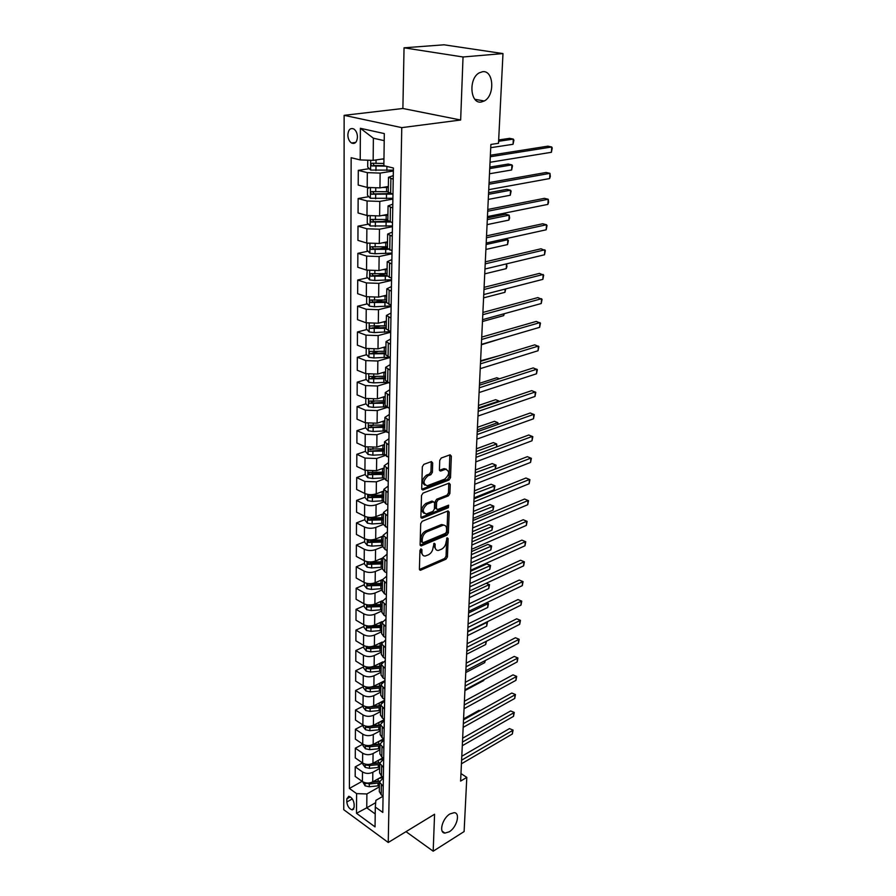 <?xml version="1.0" encoding="UTF-8"?>
<svg xmlns="http://www.w3.org/2000/svg" width="896" height="896" viewBox="0 0 896 896"><rect width="100%" height="100%" fill="white"/><g stroke="black" fill="none" stroke-linecap="round" stroke-linejoin="round"><path stroke-width="1.34" d="M420.986 548.867L419.944 550.514L419.406 569.072L420.459 570.282L445.995 559.194L447.44 556.886L448.146 538.608L447.227 537.802L446.118 541.811C445.726 545.272 444.17 547.747 441.47 549.237L438.424 550.413C436.262 550.558 435.154 549.248 435.086 546.482L435.165 544.085L434.224 543.278L433.115 547.322C432.734 550.816 431.166 553.314 428.411 554.814L425.298 556.013C423.091 556.17 421.96 554.859 421.882 552.082L421.949 549.674L420.986 548.867M481.242 102.021L484.243 101.002C495.13 95.67 493.819 69.944 482.574 71.714L479.248 72.856C468.283 78.602 470.198 104.216 481.242 102.021M449.221 831.813C456.848 827.422 460.656 812.806 454.171 812.672L450.005 813.915C442.378 818.205 438.48 832.899 444.898 833.09L449.221 831.813M347.838 134.904C347.984 138.645 349.205 141.333 351.467 142.979C354.939 144.334 356.933 142.363 357.459 137.088C357.325 133.358 356.126 130.659 353.864 129.002C350.358 127.624 348.342 129.595 347.838 134.904M432.69 462.963L431.424 461.597L423.864 464.341L422.33 466.749L421.702 488.622L422.934 489.955L449.03 480.021L450.509 477.669L451.338 456.154L450.117 454.798L441.246 458.013L439.734 460.398L439.41 469.706L440.63 471.05L445.525 469.269C449.882 471.139 449.635 474.432 444.763 479.147L427.213 485.766C422.766 483.851 423.024 480.514 427.997 475.776L430.875 474.701L432.387 472.315L432.69 462.963L431.178 461.675M460.656 120.008L463.03 56.986L502.981 53.581L444.024 44.8L404.04 47.813L402.886 108.483L344.131 115.338L401.766 127.635L460.656 120.008L402.886 108.483M406.011 831.656L433.182 851.2L434.571 814.24L388.248 842.486L401.766 127.635M433.182 851.2L464.106 831.566L466.805 777.392L460.97 773.573M502.981 53.581L498.501 143.304L490.885 144.446L460.611 781.088L466.805 777.392M422.206 521.282L420.706 523.667L420.112 544.656L421.21 545.91L446.914 535.158L448.37 532.84L449.176 512.165L448.067 510.899L422.206 521.282M420.896 516.925L421.512 495.499L423.024 493.102L449.086 483.123L450.24 484.445L449.893 493.506L448.414 495.846L438.077 499.901L436.598 502.264L436.386 508.267L437.528 509.555L448.627 505.165L448.381 507.696L422.296 518.146L420.896 516.925M354.122 807.363L354.144 804.171C353.55 799.949 351.758 797.317 348.757 796.275L346.819 798.851L346.808 802.021C347.413 806.254 349.216 808.875 352.218 809.894L354.122 807.363M344.131 115.338L343.762 809.715L388.248 842.486M383.062 796.219L375.883 800.363L375.301 807.05L382.794 812.426L393.4 168.011L383.869 165.693L384.306 133.582L360.394 128.307L373.374 138.208L373.162 160.373L383.97 158.771M375.301 807.05L375.043 826.885L356.485 813.288L356.597 793.621L366.89 793.957L379.389 786.845M362.118 781.334L349.384 788.446L356.597 793.621M349.384 788.446L351.142 157.707L360.214 159.925L360.394 128.307M463.03 56.986L404.04 47.813M375.682 802.659L366.755 807.822L375.211 813.938M366.89 793.957L366.755 807.822L356.485 813.288M369.298 168.672L358.288 170.363L367.315 172.637L380.139 173.096L393.344 171.002M358.288 170.363L358.21 185.069L367.203 187.432L379.96 187.88L388.338 186.48M368.861 196.672L358.142 198.52L367.091 200.973L379.792 201.41L392.885 199.091M358.142 198.52L358.064 212.968L366.979 215.499L379.624 215.936L387.923 214.379M368.446 224.179L357.997 226.173L366.867 228.782L379.456 229.219L392.437 226.677M357.997 226.173L357.93 240.363L366.755 243.04L379.288 243.477L387.52 241.797M368.054 251.205L357.862 253.333L366.654 256.099L379.12 256.525L391.989 253.781M357.862 253.333L357.784 267.266L366.531 270.099L378.952 270.536L387.117 268.71M367.674 277.76L357.728 280.011L366.43 282.923L378.795 283.349L391.552 280.392M357.728 280.011L357.65 293.698L366.318 296.677L378.627 297.102L386.725 295.154M367.315 303.856L357.594 306.219L366.218 309.266L378.482 309.691L391.115 306.544M357.594 306.219L357.515 319.67L366.117 322.795L378.314 323.21L386.333 321.138M366.968 329.493L357.459 331.968L366.016 335.16L378.157 335.574L390.701 332.237M357.459 331.968L357.392 345.184L365.904 348.443L378 348.858L385.952 346.674M366.632 354.704L357.325 357.28L365.814 360.606L377.854 361.01L389.861 357.605M357.325 357.28L357.258 370.272L365.702 373.654L377.686 374.069L385.582 371.762M366.307 379.478L357.202 382.155L365.613 385.605L377.541 386.008L388.382 382.76M357.202 382.155L357.134 394.923L365.501 398.44L377.395 398.843L385.213 396.424M365.994 403.85L357.078 406.605L365.411 410.178L377.25 410.581L387.05 407.478M357.078 406.605L357.011 419.16L365.31 422.8L377.093 423.192L384.854 420.672M365.702 427.806L356.955 430.651L365.221 434.336L376.947 434.739L385.941 431.749M356.955 430.651L356.888 442.994L365.12 446.746L376.802 447.138L384.496 444.517M365.411 451.36L356.832 454.294L365.03 458.091L376.667 458.483L385.045 455.56M356.832 454.294L356.765 466.435L364.93 470.288L376.51 470.68L384.149 467.958M365.198 474.522L356.709 477.546L364.84 481.454L376.376 481.835L384.317 478.946M356.709 477.546L356.653 489.485L364.739 493.45C368.379 494.917 372.21 495.04 376.23 493.83L383.802 491.019M365.008 497.28L356.597 500.405L364.65 504.426C368.278 505.915 372.098 506.038 376.096 504.806L383.746 501.906M356.597 500.405L356.541 512.154L364.56 516.219C368.166 517.731 371.974 517.854 375.95 516.6L383.466 513.699M364.829 519.68L356.485 522.906L364.47 527.027C368.066 528.55 371.851 528.674 375.827 527.408L383.309 524.451L387.475 527.856M356.485 522.906L356.418 534.464L364.381 538.63C367.965 540.165 371.728 540.299 375.682 539.011L383.13 536.01M364.65 541.722L356.373 545.037L364.291 549.259C367.864 550.816 371.616 550.939 375.547 549.629L382.973 546.594M356.373 545.037L356.306 556.405L364.202 560.672C367.752 562.251 371.493 562.374 375.413 561.042L382.805 557.962M364.47 563.405L356.261 566.821L364.112 571.133C367.651 572.723 371.381 572.846 375.29 571.502L382.648 568.378M356.261 566.821L356.194 578.01L364.022 582.366C367.55 583.968 371.258 584.091 375.144 582.736L382.48 579.566M364.291 584.752L356.149 588.246L363.944 592.648C367.45 594.272 371.146 594.395 375.021 593.018L382.334 589.814M356.149 588.246L356.093 599.267L363.854 603.714C367.349 605.349 371.034 605.472 374.886 604.072L382.245 600.802M364.123 605.763L356.037 609.347L363.776 613.838C367.259 615.485 370.922 615.608 374.763 614.197L382.021 610.915M356.037 609.347L355.981 620.189L363.686 624.714C367.158 626.382 370.798 626.506 374.629 625.072L382.144 621.622M363.955 626.45L355.936 630.112L363.608 634.682C367.058 636.362 370.698 636.485 374.506 635.04L381.707 631.691M355.936 630.112L355.88 640.786L363.518 645.4C366.957 647.091 370.574 647.214 374.382 645.747L382.234 642.04M363.787 646.811L355.824 650.552L363.44 655.211C366.867 656.914 370.474 657.037 374.259 655.558L381.405 652.142M355.824 650.552L355.779 661.058L363.35 665.75C366.766 667.475 370.362 667.598 374.136 666.109L382.805 661.886M363.63 666.859L355.723 670.69L363.272 675.416C366.677 677.152 370.261 677.264 374.013 675.763L381.102 672.269M355.723 670.69L355.667 681.027L363.194 685.798C366.576 687.546 370.149 687.669 373.89 686.146L384.966 680.613M363.462 686.616L355.622 690.502L363.115 695.307C366.486 697.077 370.048 697.189 373.778 695.654L380.8 692.093M355.622 690.502L355.566 700.694L363.037 705.533C366.397 707.314 369.936 707.426 373.643 705.88L384.642 700.235M363.306 706.059L355.522 710.024L362.958 714.896C366.307 716.688 369.835 716.811 373.531 715.243L380.52 711.626M355.522 710.024L355.477 720.059L362.88 724.976C366.218 726.779 369.723 726.891 373.408 725.312L384.328 719.578M363.149 725.222L355.421 729.254L362.802 734.194C366.128 736.019 369.622 736.131 373.296 734.53L380.229 730.856M355.421 729.254L355.376 739.133L362.723 744.117C366.038 745.942 369.522 746.054 373.173 744.453L383.712 738.786M362.824 744.184L355.331 748.194L362.656 753.2C365.949 755.048 369.421 755.16 373.072 753.536L379.949 749.795M355.331 748.194L355.275 757.926L362.578 762.978C365.859 764.826 369.32 764.938 372.949 763.302L382.939 757.803M362.466 762.899L355.23 766.853L362.499 771.926C365.77 773.786 369.219 773.898 372.837 772.262L379.669 768.454M355.23 766.853L355.186 776.44L362.421 781.547C365.68 783.429 369.118 783.541 372.725 781.883L382.2 776.541M384.205 140.65L373.374 138.208M383.365 777.717L379.467 782.085L383.23 786.397M383.678 758.934L379.747 763.246L383.533 767.491M383.992 739.861L380.027 744.106L383.858 748.306M384.306 720.496L380.318 724.674L384.171 728.806M384.63 700.829L380.61 704.939L384.496 709.016M384.966 680.859L380.912 684.902L384.832 688.912M385.291 660.576L381.214 664.541L385.168 668.483M385.638 639.979L381.528 643.866L385.504 647.73M385.974 619.046L381.842 622.843L385.851 626.651M386.333 597.778L382.155 601.496L386.21 605.214M386.68 576.162L382.48 579.79L386.568 583.442M387.05 554.198L382.805 557.738L386.926 561.299M387.408 531.866L383.141 535.315L387.296 538.798M387.789 509.174L383.477 512.512L387.677 515.906M388.17 486.091L383.824 489.339L388.058 492.632M388.55 462.627L384.182 465.763L388.45 468.966M388.942 438.749L384.541 441.784L388.842 444.886M389.346 414.478L384.899 417.39L389.245 420.392M389.749 389.782L385.269 392.571L389.659 395.472M390.163 364.65L385.65 367.315L390.074 370.104M390.578 339.069L386.03 341.622L390.499 344.288M391.014 313.04L386.422 315.459L390.925 318.002M391.451 286.552L386.814 288.826L391.373 291.245M391.888 259.571L387.218 261.699L391.821 263.995M392.347 232.109L387.632 234.08L392.269 236.242M392.806 204.131L388.046 205.957L392.739 207.973M393.266 175.627L388.483 177.296L393.21 179.166M422.89 489.966L421.87 489.462M371.381 449.333L370.429 449.658M372.579 425.566L370.765 426.149M374.136 401.33L371.157 402.248M375.928 376.656L371.627 377.922M377.933 351.568L372.266 353.136M380.206 326.043L373.374 327.824M382.782 300.082L375.099 301.952M385.762 273.661L377.126 275.621M387.442 247.162L379.478 248.819M387.834 220.483L382.234 221.547M389.29 193.144L385.504 193.805M379.322 791.482L381.214 794.808L383.062 796.118M379.602 772.789L381.506 776.07L383.376 777.358L378.728 778.501M379.882 753.805L381.808 757.042L383.69 758.318M380.173 734.53L382.11 737.722L384.003 738.987M380.464 714.963L382.413 718.11L384.328 719.342M380.766 695.083L382.726 698.186L384.653 699.406M381.058 674.901L383.04 677.936L384.989 679.146M381.371 654.394L383.365 657.384L385.325 658.56M381.674 633.55L383.701 636.485L385.672 637.65M381.998 612.382L384.026 615.261L386.019 616.403M382.312 590.867L384.362 593.69L386.378 594.81M382.637 569.005L384.709 571.76L386.736 572.858M382.973 546.784L385.056 549.472L387.106 550.547M383.309 524.182L383.477 512.512M383.656 501.211L385.773 503.765L387.856 504.784M365.232 470.422L365.187 474.611L367.864 477.736L372.613 478.475L384.003 477.859L386.142 480.334L388.248 481.32M384.35 454.093L388.64 457.464M384.709 429.923L389.032 433.182M385.078 405.339L389.446 408.486M385.448 380.318L389.85 383.354M385.829 354.861L390.275 357.773M386.221 328.944L390.701 331.733M386.613 302.568L391.138 305.222M387.016 275.71L391.586 278.23M387.419 248.36L392.034 250.734M387.834 220.506L392.493 222.734M388.259 192.136L392.963 194.208M373.162 160.373L360.214 159.925M420.549 549.158L420.493 551.365L422.923 555.307M436.117 549.718L433.698 545.787L433.765 543.603M420.784 570.181L419.44 569.475L444.618 558.488L446.051 556.181L446.746 538.16M420.146 545.093L445.525 534.475L446.97 532.157L447.72 511.011M422.184 541.878L423.147 542.696L445.48 533.366L446.499 531.742L446.6 529.211C446.544 526.355 445.39 525.022 443.139 525.213L427.022 531.742C424.222 533.232 422.632 535.763 422.251 539.314L422.184 541.878L420.784 541.173L422.285 542.416M444.114 525.179L441.739 524.53L440.933 524.765L442.333 525.448M420.784 541.173L420.862 538.608C421.232 535.058 422.822 532.538 425.622 531.048L440.933 524.765M436.554 509.096L434.974 507.595L435.176 501.592L436.666 499.24L447.003 495.197L448.482 492.856L448.762 483.235M420.952 517.429L446.97 507.035L448 505.4M427.19 504.168C422.318 508.805 422.016 512.086 426.272 514.002L432.902 511.426L434.392 509.062L434.594 503.048L433.429 501.749L427.19 504.168L425.779 503.496C421.232 507.416 420.661 510.698 424.066 513.363M425.779 503.496L431.805 501.144M424.906 485.162C421.389 482.429 421.938 479.08 426.563 475.115L429.442 474.051L430.954 471.666L431.256 462.325M446.342 469.19L444.091 468.63L445.122 469.392M439.477 470.31L443.688 468.754M421.77 489.205L447.597 479.371L449.086 477.03L449.826 454.888M362.69 781.726L365.064 785.826L369.275 786.744L379.411 785.714M365.389 782.802L369.309 783.966L379.456 782.936M379.523 781.379L372.086 782.208M479.808 710.797L479.013 710.326L463.568 718.894M379.579 781.155L372.725 781.872L372.837 772.262M479.013 710.326L480.066 710.651M461.597 760.211L512.579 730.475L512.344 733.992L461.429 763.806M461.787 756.28L509.466 728.605L513.072 730.094L512.344 733.992M509.466 728.605L513.072 730.094M362.846 763.146L362.835 764.277L365.232 767.424L369.477 768.331L379.68 767.323M378.941 759.998L383.678 758.856M365.512 764.198L366.33 765.139L369.51 765.509L379.725 764.501M379.747 762.978L371.818 763.818M379.781 762.709L372.725 763.426M362.992 744.285L362.981 745.595L365.4 748.742L369.678 749.65L379.96 748.653M379.165 741.227L382.816 740.488M365.646 745.315L366.509 746.413L369.712 746.782L380.005 745.786M380.027 744.296L371.358 745.17M380.027 743.982L372.68 744.699M464.912 690.603L483.728 680.534L483.773 679.773M483.974 679.672L483.728 680.534M363.149 725.144L363.138 726.634L365.568 729.781L369.891 730.677L380.24 729.702M379.389 722.165L382.11 721.706M365.803 726.152L366.688 727.395L369.914 727.765L380.285 726.802M380.307 725.323L370.194 726.309M380.318 724.954L372.579 725.693M465.774 672.549L484.714 662.648L484.814 660.778M485.307 660.52L484.714 662.648M462.459 742.067L513.766 712.79L513.531 716.341L462.291 745.718M462.65 738.192L510.63 710.942L514.259 712.443L513.531 716.341M510.63 710.942L514.259 712.443M463.344 723.654L514.976 694.848L514.73 698.454L463.165 727.362M463.523 719.846L511.806 693.034L515.458 694.546L514.73 698.454M511.806 693.034L515.458 694.546M464.229 704.984L516.197 676.659L515.95 680.322L464.05 708.736M464.408 701.221L513.005 674.867L516.69 676.39L515.95 680.322M513.005 674.867L516.69 676.39M363.306 705.701L363.294 707.381L365.747 710.528L370.093 711.413L380.531 710.461M379.613 702.822L381.808 702.486M365.982 706.698L366.867 708.098L370.126 708.456L380.576 707.515M380.598 706.059L368.883 707.067L366.867 708.098M380.598 705.656L372.389 706.395M466.637 654.226L485.699 644.515L485.867 641.502M486.427 641.222L485.699 644.515M465.125 686.022L517.429 658.202L517.182 661.92L464.946 689.842M465.304 682.326L514.214 656.432L517.922 657.978L517.182 661.92M514.214 656.432L517.922 657.978M363.474 685.966L363.451 687.837L365.926 690.984L370.306 691.858L380.822 690.939M379.837 683.166L381.685 682.92M366.184 686.952L367.058 688.498L370.339 688.856L380.867 687.938M380.89 686.515L369.085 687.49L367.058 688.498M380.901 686.045L372.042 686.829M467.522 635.656L486.707 626.114L486.909 622.406L467.701 631.904M486.898 621.958L487.458 622.261L486.707 626.114M487.458 622.261L486.461 622.171M363.63 665.918L363.619 667.99L366.106 671.149L370.518 672L381.114 671.104M380.061 663.219L381.662 663.029M366.408 666.904L367.248 668.595L370.552 668.954L381.158 668.069M381.181 666.658L369.298 667.61L367.248 668.595M381.192 666.142L371.314 666.971M468.418 616.806L487.726 607.466L487.928 603.702L468.597 613.01M486.662 602.728L488.488 603.59L487.726 607.466M488.488 603.59L486.36 602.885M363.798 645.557L363.776 647.842L366.285 650.989L370.742 651.84L381.416 650.966M380.285 642.958L381.741 642.79M367.147 646.374L367.438 648.39L370.776 648.749L381.461 647.875M381.483 646.498L369.499 647.416L367.438 648.39M381.494 645.926L369.23 646.778M469.325 597.699L488.757 588.549L488.97 584.73L469.515 593.835M486.226 583.274L489.53 584.662L488.757 588.549M489.53 584.662L486.158 583.296M363.966 624.87L363.944 627.368L366.475 630.515L370.966 631.355L381.718 630.515M380.509 622.384L381.898 622.238M367.371 625.822L367.64 627.861L381.774 627.379M381.786 626.024L369.712 626.909L367.64 627.861M470.254 578.301L489.81 569.363L490.022 565.488L486.842 563.909L470.59 571.256M381.797 625.386L368.2 626.024M486.842 563.909L490.582 565.466L470.434 574.392M490.582 565.466L489.81 569.363M364.134 603.859L364.112 606.581L366.666 609.728L371.19 610.557L382.032 609.739M380.722 601.474L382.155 601.328M382.11 604.531L367.595 604.946L367.842 607.018L382.077 606.547M382.099 605.226L369.925 606.077L367.842 607.018M471.184 558.622L490.874 549.898L491.086 545.966L487.883 544.421L471.52 551.6M487.883 544.421L491.646 545.989L471.374 554.658M491.646 545.989L490.874 549.898M466.043 666.792L518.683 639.486L518.437 643.25L465.864 670.656M466.222 663.152L515.446 637.75L519.176 639.296L518.437 643.25M515.446 637.75L519.176 639.296M466.973 647.259L519.96 620.502L519.702 624.322L466.782 651.19M467.141 643.698L516.69 618.789L520.453 620.346L519.702 624.322M516.69 618.789L520.453 620.346M467.914 627.446L521.248 601.238L520.99 605.114L467.723 631.434M468.082 623.941L517.966 599.558L521.752 601.126L520.99 605.114M517.966 599.558L521.752 601.126M468.877 607.32L522.57 581.694L522.301 585.626L468.675 611.363M469.034 603.882L519.243 580.037L523.062 581.627L522.301 585.626M519.243 580.037L523.062 581.627M469.84 586.88L523.891 561.859L523.634 565.846L469.65 590.99M470.008 583.52L520.554 560.235L524.395 561.837L523.634 565.846M520.554 560.235L524.395 561.837M364.314 582.512L364.291 585.458L366.856 588.605L371.414 589.422L382.346 588.627M382.424 583.341L380.934 583.486L380.979 580.227L382.48 580.093M380.934 583.486L367.819 583.733L368.043 585.827L382.39 585.39M382.413 584.091L370.149 584.92L368.043 585.827M472.136 538.653L491.949 530.152L492.173 526.165L488.936 524.653L472.472 531.642M488.936 524.653L492.733 526.221L472.326 534.632M492.733 526.221L491.949 530.152M470.826 566.138L525.246 541.722L524.978 545.776L470.635 570.315M470.982 562.845L521.875 540.131L525.75 541.744L524.978 545.776M521.875 540.131L525.75 541.744M364.493 560.818L364.459 563.998L367.058 567.146L371.65 567.941L382.67 567.179M381.158 558.656L382.794 558.51M382.749 561.814L368.043 562.173L368.245 564.301L382.715 563.898M382.738 562.621L370.373 563.416L368.245 564.301M473.099 518.392L493.046 510.115L493.27 506.072L490.011 504.582L473.435 511.392M490.011 504.582L493.83 506.173L473.301 514.304M493.83 506.173L493.046 510.115M471.834 545.059L526.613 521.293L526.344 525.403L471.632 549.304M471.99 541.845L523.219 519.736L527.117 521.36L526.344 525.403M523.219 519.736L527.117 521.36M364.672 538.776L364.638 542.192L367.248 545.339L371.885 546.123L382.995 545.395M381.371 536.715L383.118 536.581M383.074 539.93L368.278 540.277L368.458 542.438L383.04 542.046M383.062 540.814L370.597 541.576L368.458 542.438M474.085 497.829L494.155 489.776L494.379 485.677L491.098 484.232L474.41 490.829M491.098 484.232L494.95 485.834L474.275 493.674M494.95 485.834L494.155 489.776M472.853 523.656L528.013 500.55L527.733 504.717L472.651 527.968M472.998 520.52L524.574 499.027L528.506 500.674L527.733 504.717M524.574 499.027L528.506 500.674M364.851 516.365L364.818 520.027L367.45 523.174L372.12 523.936L383.32 523.242M381.573 514.427L383.454 514.282M383.41 517.698L368.525 518.022L368.67 520.206L383.376 519.848M383.387 518.638L370.821 519.366L368.67 520.206M495.286 469.056L495.51 464.979L492.206 463.568L475.406 469.974M492.206 463.568L496.082 465.181L475.272 472.741M496.082 465.181L495.32 469.045M473.883 501.906L529.424 479.494L529.144 483.728L473.682 506.285M474.029 498.859L525.963 478.005L529.928 479.662L529.144 483.728M525.963 478.005L529.928 479.662M365.042 493.584L365.008 497.504L367.662 500.64L372.366 501.402L383.656 500.741M381.774 491.77L383.79 491.624M383.746 495.096L368.76 495.387L368.883 497.605L383.712 497.28M383.723 496.115L371.056 496.798L368.883 497.605M496.496 446.958L496.664 443.979L493.326 442.59L476.414 448.795M496.854 446.824L496.664 443.979L476.28 451.483M474.936 479.819L530.858 458.114L530.566 462.414L474.723 484.266M475.082 476.851L527.363 456.669L531.362 458.338L530.566 462.414M381.954 468.742L384.138 468.597M384.082 472.125L369.006 472.394L369.107 474.645L384.048 474.342M384.07 473.2L371.291 473.861L369.107 474.645M497.728 424.514L497.829 422.654L494.469 421.31L477.434 427.291M498.322 424.301L497.829 422.654L477.31 429.89M476 457.374L532.314 436.397L532.022 440.765L475.787 461.888M476.146 454.496L528.797 434.997L532.818 436.677L532.022 440.765M365.422 446.869L365.378 451.326L368.077 454.451L372.87 455.179L384.395 454.586M382.133 445.323L384.485 445.178M384.429 448.762L369.264 449.008C368.043 449.445 368.066 450.206 369.32 451.282L384.395 451.024M384.418 449.915L369.32 451.282M498.971 401.699L499.005 401.005L495.622 399.694L478.475 405.462M499.576 401.498L499.005 401.005L478.352 407.971M365.613 422.923L365.579 427.661L368.301 430.774L373.128 431.491L385.011 430.909M382.301 421.501L384.843 421.355M384.787 425.006L369.522 425.219C368.256 425.656 368.267 426.429 369.555 427.538L384.754 427.302M384.765 426.238L369.555 427.538M499.509 378.762L496.787 377.754L479.528 383.286M365.814 398.563L365.77 403.592L368.514 406.706L373.386 407.389L385.896 406.795M382.446 397.275L385.202 397.141M385.146 400.848L369.779 401.038C368.48 401.475 368.48 402.248 369.779 403.379L385.112 403.189M385.123 402.158L369.779 403.379M498.848 355.79L480.603 360.763M366.016 373.778L365.971 379.109L368.738 382.211L373.654 382.883L387.139 382.245M382.57 372.635L385.571 372.501M385.515 376.275L370.037 376.432C368.704 376.869 368.693 377.664 370.014 378.818L385.482 378.65M385.493 377.664L370.014 378.818L372.277 378.146M481.365 344.758L502.443 338.206M366.218 348.555L366.173 354.2L368.962 357.291L373.923 357.952L388.786 357.202M382.67 347.57L385.941 347.435M385.885 351.277L370.283 351.4C368.939 351.837 368.917 352.643 370.216 353.819L385.851 353.696M385.862 352.744L370.216 353.819M482.462 321.496L503.675 315.638L503.776 313.846M504.314 313.69L503.675 315.638M366.43 322.896L366.386 328.854L369.197 331.946L374.192 332.584L390.566 331.677M382.738 322.067L386.322 321.933M386.266 325.842L370.518 325.931C369.186 326.379 369.152 327.197 370.429 328.384L386.232 328.306M386.243 327.398L370.429 328.384M483.594 297.864L504.952 292.32L505.131 289.061M505.747 288.904L504.952 292.32M366.688 296.8L366.587 303.072L369.432 306.152L374.472 306.768L391.126 305.917M382.771 296.106L386.714 295.982M386.646 299.958L370.765 300.014C369.432 300.462 369.387 301.291 370.642 302.49L386.613 302.467M386.624 301.605L373.072 301.952L371.829 300.429M484.736 273.851L506.24 268.632L506.509 263.872L506.979 266.47L506.24 268.632M367.237 270.312L366.8 276.83L369.667 279.899L374.763 280.493L391.563 279.731M382.749 269.685L387.106 269.573M387.038 273.616L371.022 273.627C369.678 274.086 369.622 274.926 370.866 276.147L387.106 276.158M387.016 275.352L373.341 275.654L372.086 274.075M485.89 249.446L507.562 244.563L507.83 239.702L486.125 244.507M504.907 238.907L508.402 240.475L507.562 244.563M477.086 434.56L533.792 414.344L533.501 418.779L476.874 439.152M477.221 431.771L530.242 412.989L534.296 414.68L533.501 418.779M478.195 411.365L535.304 391.955L534.99 396.458L477.971 416.035M478.318 408.688L531.72 390.634L535.797 392.336L534.99 396.458M479.315 387.8L536.827 369.197L536.514 373.778L479.091 392.549M479.438 385.213L533.21 367.92L537.331 369.645L536.514 373.778M480.458 363.832L538.373 346.08L538.059 350.739L480.222 368.659M480.57 361.357L534.733 344.848L538.877 346.595L538.059 350.739M481.611 339.472L539.952 322.594L539.638 327.331L481.376 344.378M481.723 337.098L536.267 321.418L540.456 323.165L539.638 327.331M482.787 314.698L541.554 298.726L541.229 303.531L482.552 319.682M482.899 312.435L537.835 297.595L542.058 299.365L541.229 303.531M483.986 289.498L543.178 274.478L542.853 279.362L483.75 294.571M484.086 287.347L539.437 273.392L543.682 275.173L542.853 279.362M485.206 263.861L544.835 249.816L544.499 254.778L484.96 269.024M485.307 261.834L541.05 248.786L545.339 250.589L544.499 254.778M367.808 243.32L367.08 243.634L367.024 250.118L369.914 253.176L375.043 253.747L392 253.075M382.659 242.794L387.509 242.682M386.602 241.976L387.52 241.931M387.442 246.803L371.28 246.77C369.936 247.24 369.869 248.091 371.09 249.323L388.125 249.357M387.442 248.629L373.621 248.875L372.355 247.251M487.077 224.627L508.894 220.102L509.163 215.163L505.534 214.234L487.39 217.907M508.894 220.102L509.645 217.974L509.163 215.163L487.312 219.621M486.45 237.776L546.515 224.75L546.179 229.79L486.192 243.029M486.539 235.872L542.696 223.765L546.515 224.75L547.019 225.59L546.179 229.79M368.39 215.824L367.293 216.328L367.248 222.925L370.16 225.971L392.448 225.938M382.491 215.398L387.912 215.309M386.411 214.67L387.923 214.614M387.845 219.498L371.538 219.43C370.194 219.901 370.115 220.774 371.314 222.029L389.973 222.018M388.472 221.39L373.901 221.626L372.635 219.934M488.275 199.416L510.261 195.25L510.53 190.221L506.856 189.347L488.589 192.718M510.261 195.25L511.112 191.139L510.53 190.221L488.51 194.32M487.704 211.243L548.229 199.259L547.882 204.389L487.458 216.586M487.794 209.462L544.376 198.341L548.229 199.259L548.598 202.227L547.882 204.389M368.984 187.802L367.528 188.518L367.472 195.238L370.418 198.274L392.896 198.307M382.2 187.51L388.326 187.432M386.142 186.85L388.338 186.794M388.259 191.699L371.806 191.587C370.451 192.069 370.373 192.954 371.549 194.219L392.56 194.107M390.544 193.581L374.192 193.872L372.915 192.125M489.496 173.768L511.638 169.982L511.918 164.875L508.211 164.058L489.81 167.115M511.638 169.982L512.501 165.861L511.918 164.875L489.742 168.594M488.992 184.229L549.965 173.342L549.618 178.562L488.734 189.672M489.07 182.594L546.078 172.48L549.965 173.342L550.334 176.411L549.618 178.562M367.774 160.182L367.696 167.037L370.675 170.061L393.366 170.162M381.763 159.096L383.958 159.085M490.728 147.694L513.038 144.29L513.318 139.104L509.589 138.342L498.669 139.955M383.902 163.442L372.075 163.229C370.731 163.722 370.63 164.618 371.784 165.906L385.829 166.163M383.88 165.592L374.136 165.547L373.195 163.8M513.038 144.29L513.912 140.168L513.318 139.104L498.602 141.288M490.302 156.744L551.734 146.978L551.387 152.286L490.034 162.277M490.37 155.243L547.803 146.171L551.734 146.978L552.238 148.042L551.387 152.286M380.139 173.096L379.96 187.88M379.792 201.41L379.624 215.936M379.456 229.219L379.288 243.477M379.12 256.525L378.952 270.536M378.795 283.349L378.627 297.102M378.482 309.691L378.314 323.21M378.157 335.574L378 348.858M377.854 361.01L377.686 374.069M377.541 386.008L377.395 398.843M377.25 410.581L377.093 423.192M376.947 434.739L376.802 447.138M376.667 458.483L376.51 470.68M376.376 481.835L376.23 493.83M376.096 504.806L375.95 516.6M375.827 527.408L375.682 539.011M375.547 549.629L375.413 561.042M375.29 571.502L375.144 582.736M375.021 593.018L374.886 604.072M374.763 614.197L374.629 625.072M374.506 635.04L374.382 645.747M374.259 655.558L374.136 666.109M374.013 675.763L373.89 686.146M373.778 695.654L373.643 705.88M373.531 715.243L373.408 725.312M373.296 734.53L373.173 744.453M373.072 753.536L372.949 763.302M381.36 785.098L381.214 794.808M362.499 771.926L362.421 781.547M362.656 753.2L362.578 762.978M381.662 766.214L381.506 776.07M362.802 734.194L362.723 744.117M381.965 747.029L381.808 757.042M362.958 714.896L362.88 724.976M382.267 727.563L382.11 737.722M363.115 695.307L363.037 705.533M382.581 707.784L382.413 718.11M363.272 675.416L363.194 685.798M382.894 687.691L382.726 698.186M363.44 655.211L363.35 665.75M383.208 667.285L383.04 677.936M363.608 634.682L363.518 645.4M383.533 646.554L383.365 657.384M363.776 613.838L363.686 624.714M383.869 625.498L383.701 636.485M363.944 592.648L363.854 603.714M384.205 604.083L384.026 615.261M364.112 571.133L364.022 582.366M384.541 582.333L384.362 593.69M364.291 549.259L364.202 560.672M384.888 560.213L384.709 571.76M364.47 527.027L364.381 538.63M385.246 537.734L385.056 549.472M364.65 504.426L364.56 516.219M385.605 514.875L385.414 526.814M364.84 481.454L364.739 493.45M385.963 491.635L385.773 503.765M365.03 458.091L364.93 470.288M386.344 467.992L386.142 480.334M365.221 434.336L365.12 446.746M386.714 443.934L386.523 456.501M365.411 410.178L365.31 422.8M387.094 419.474L386.904 432.253M365.613 385.605L365.501 398.44M387.486 394.576L387.285 407.579M365.814 360.606L365.702 373.654M387.89 369.253L387.677 382.48M366.016 335.16L365.904 348.443M388.293 343.47L388.08 356.933M366.218 309.266L366.117 322.795M388.707 317.218L388.494 330.926M366.43 282.923L366.318 296.677M389.122 290.494L388.909 304.45M366.654 256.099L366.531 270.099M389.547 263.29L389.323 277.491M366.867 228.782L366.755 243.04M389.984 235.57L389.76 250.04M367.091 200.973L366.979 215.499M390.432 207.346L390.197 222.085M367.315 172.637L367.203 187.432M390.88 178.584L390.645 193.603M352.307 798.907L346.808 802.021M350.302 796.88L346.819 798.851M420.493 551.365L421.882 552.082M433.922 543.469L435.165 544.085M433.698 545.787L435.086 546.482M446.914 538.003L448.146 538.608M446.051 556.181L447.44 556.886M444.618 558.488L445.995 559.194M420.706 549.024L421.949 549.674M447.765 511.504L449.176 512.165M446.97 532.157L448.37 532.84M445.525 534.475L446.914 535.158M420.157 545.138L421.501 545.821M425.622 531.048L427.022 531.742M420.862 538.608L422.251 539.314M448.818 483.795L450.24 484.445M448.482 492.856L449.893 493.506M447.003 495.197L448.414 495.846M436.666 499.24L438.077 499.901M435.176 501.592L436.598 502.264M434.974 507.595L436.386 508.267M446.97 507.035L448.381 507.696M420.963 517.496L422.296 518.146M430.954 471.666L432.387 472.315M429.442 474.051L430.875 474.701M426.563 475.115L427.997 475.776M439.522 470.434L440.787 471.005M449.904 455.526L451.338 456.154M449.086 477.03L450.509 477.669M447.597 479.371L449.03 480.021M421.803 489.283L423.125 489.899M365.03 782.712L364.997 785.747M378.067 783.115L378.022 785.893M378.134 778.837L378.09 781.357M369.309 783.966L369.275 786.744M367.125 783.048L366.15 783.586M365.198 764.12L365.165 767.346M378.336 764.68L378.291 767.491M378.392 760.312L378.358 762.888M369.51 765.509L369.477 768.331M367.562 764.456L366.33 765.139M365.366 745.248L365.333 748.664M378.605 745.965L378.56 748.821M378.661 741.496L378.627 744.15M369.712 746.782L369.678 749.65M368.021 745.595L366.509 746.413M365.546 726.096L365.512 729.702M378.874 726.97L378.829 729.87M378.941 722.411L378.896 725.133M369.914 727.765L369.891 730.677M368.525 726.432L366.688 727.395M365.714 706.642L365.68 710.45M379.154 707.683L379.109 710.629M379.221 703.024L379.176 705.813M370.126 708.456L370.093 711.413M365.904 686.885L365.859 690.906M379.434 688.106L379.389 691.096M379.501 683.346L379.456 686.213M370.339 688.856L370.306 691.858M366.083 666.826L366.038 671.07M379.714 668.226L379.669 671.261M379.781 663.354L379.747 666.299M370.552 668.954L370.518 672M366.262 646.453L366.229 650.91M380.005 648.032L379.96 651.123M380.072 643.059L380.038 646.072M370.776 648.749L370.742 651.84M366.453 625.755L366.408 630.437M380.296 627.525L380.251 630.661M380.374 622.44L380.33 625.542M371 628.219L370.966 631.355M366.643 604.733L366.598 609.65M380.598 606.693L380.554 609.885M380.677 601.496L380.632 604.677M371.224 607.365L371.19 610.557M366.845 583.363L366.789 588.526M380.901 585.536L380.856 588.773M371.448 586.174L371.414 589.422M367.035 561.658L366.99 567.067M381.214 564.032L381.158 567.325M381.293 558.645L381.237 561.949M371.683 564.648L371.65 567.941M371.717 561.904L371.706 562.565M367.237 539.594L367.192 545.261M381.528 542.181L381.472 545.518M381.606 536.704L381.55 540.064M371.918 542.774L371.885 546.123M371.952 539.84L371.941 540.658M367.438 517.16L367.394 523.096M381.842 519.971L381.797 523.376M381.92 514.405L381.875 517.821M372.165 520.542L372.12 523.936M372.198 517.406L372.187 518.381M367.651 494.368L367.595 500.562M382.166 497.403L382.122 500.853M382.245 491.747L382.2 495.219M372.4 497.941L372.366 501.402M372.445 494.614L372.434 495.746M367.864 471.184L367.797 477.658M382.491 474.454L382.446 477.971M382.581 468.709L382.525 472.237M372.658 474.958L372.613 478.475M372.691 471.43L372.68 472.741M368.077 447.608L368.01 454.373M382.827 451.125L382.782 454.698M382.917 445.278L382.861 448.862M372.904 451.606L372.87 455.179M372.949 447.854L372.926 449.344M368.29 423.64L368.234 430.707M383.174 427.403L383.118 431.032M383.253 421.456L383.208 425.107M373.162 427.851L373.128 431.491M373.206 423.886L373.184 425.544M368.514 399.258L368.446 406.627M383.522 403.278L383.466 406.974M383.6 397.23L383.555 400.938M373.43 403.693L373.386 407.389M373.475 399.493L373.453 401.352M368.738 374.45L368.67 382.133M383.869 378.739L383.813 382.502M383.958 372.59L383.902 376.365M373.688 379.12L373.654 382.883M373.744 374.685L373.722 376.734M368.973 349.205L368.894 357.224M384.227 353.774L384.171 357.594M384.317 347.514L384.261 351.355M373.957 354.122L373.923 357.952M374.013 349.451L373.99 351.702M372.546 353.192L370.261 353.819M369.208 323.523L369.13 331.867M384.597 328.373L384.541 332.27M384.686 322.011L384.63 325.92M374.237 328.686L374.192 332.584M374.293 323.758L374.259 326.222M372.803 327.79L370.496 328.395M369.443 297.382L369.365 306.074M384.966 302.534L384.91 306.488M385.056 296.05L385 300.026M374.517 302.803L374.472 306.768M374.573 297.618L374.539 300.294M373.072 301.952L370.742 302.523M369.678 270.771L369.6 279.821M385.336 276.226L385.28 280.258M385.437 269.629L385.381 273.672M374.797 276.461L374.763 280.493M374.864 271.006L374.83 273.907M373.341 275.654L371 276.181M369.925 243.678L369.846 253.098M385.728 249.446L385.661 253.546M385.818 242.738L385.762 246.848M375.088 249.637L375.043 253.747M375.155 243.925L375.122 247.038M373.621 248.875L371.258 249.368M370.182 216.093L370.093 225.893M386.12 222.186L386.053 226.363M386.21 215.354L386.154 219.542M375.39 222.342L375.346 226.52M375.458 216.328L375.413 219.688M373.901 221.626L371.515 222.074M370.44 188.003L370.339 198.195M386.512 194.432L386.456 198.688M386.613 187.466L386.557 191.744M375.693 194.533L375.648 198.8M375.76 188.238L375.715 191.845M374.192 193.872L371.784 194.286M370.686 160.294L370.597 169.982M386.915 166.432L386.859 170.498M375.995 166.219L375.95 170.565M376.062 159.947L376.029 163.475M374.483 165.603L372.053 165.973M474.891 99.288L484.243 101.002M355.734 142.397L351.467 142.979M379.467 782.085L379.322 791.784M379.747 763.246L379.602 773.08M380.027 744.106L379.882 754.096M380.318 724.674L380.173 734.821M380.61 704.939L380.464 715.243M380.912 684.902L380.755 695.363M381.214 664.541L381.058 675.17M381.528 643.866L381.36 654.651M381.842 622.843L381.674 633.819M382.155 601.496L381.987 612.64M382.48 579.79L382.312 591.125M382.805 557.738L382.637 569.251M383.141 535.315L382.973 547.019M383.824 489.339L383.645 501.435M384.182 465.763L383.992 478.072M384.541 441.784L384.35 454.306M384.899 417.39L384.709 430.125M385.269 392.571L385.078 405.53M385.65 367.315L385.448 380.509M386.03 341.622L385.829 355.04M386.422 315.459L386.221 329.112M386.814 288.826L386.613 302.725M387.218 261.699L387.005 275.867M387.632 234.08L387.419 248.506M388.046 205.957L387.834 220.64M388.483 177.296L388.259 192.259M353.774 809.01L352.218 809.894M442.21 831.208L444.898 833.09M419.552 569.8L420.459 570.282M420.258 545.429L421.21 545.91M441.739 524.53L443.139 525.213M432.006 501.077L433.429 501.749M421.053 517.72L422.061 518.213M444.091 468.63L445.525 469.269M439.589 470.59L440.63 471.05M372.938 301.941L370.642 302.49M373.173 275.632L370.866 276.147M373.397 248.842L371.09 249.323M373.643 221.581L371.314 222.029M373.89 193.816L371.549 194.219M374.136 165.547L371.784 165.906"/></g></svg>
